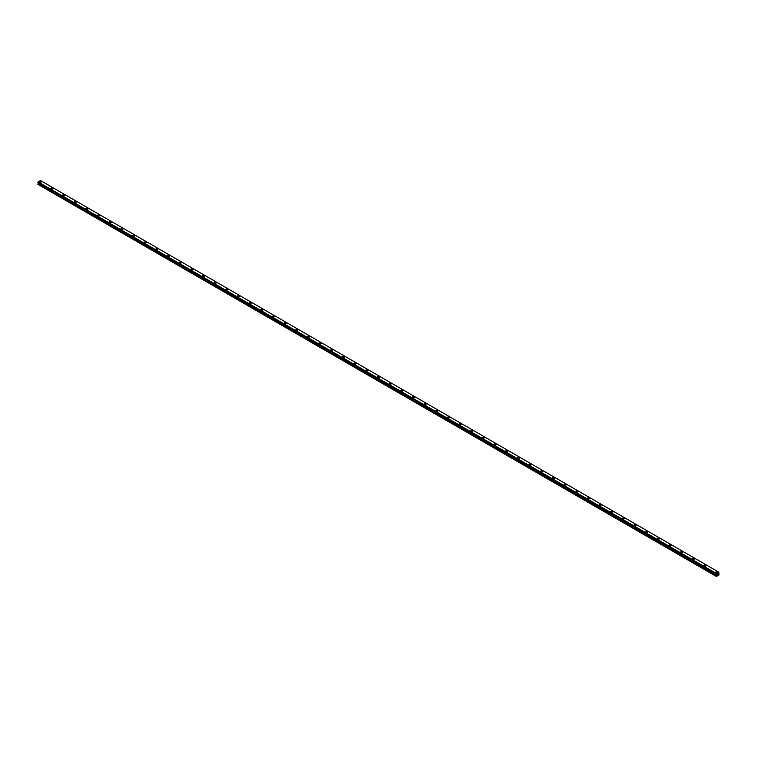 <?xml version="1.0" encoding="UTF-8"?>
<svg xmlns="http://www.w3.org/2000/svg" width="757" height="757" viewBox="0 0 757 757"><rect width="100%" height="100%" fill="white"/><g stroke="black" fill="none" stroke-linecap="round" stroke-linejoin="round"><path stroke-width="1.14" d="M39.25 181.784A1.031 0.596 180 0 1 41.313 181.794A1.031 0.596 180 0 1 39.25 181.784A1.031 0.596 180 0 1 41.313 181.784M50.908 188.521A1.031 0.596 180 0 1 52.971 188.521A1.031 0.596 180 0 1 50.908 188.521A1.031 0.596 180 0 1 52.971 188.521M62.576 195.259A1.031 0.596 180 0 1 64.638 195.259A1.031 0.596 180 0 1 62.576 195.259A1.031 0.596 180 0 1 64.638 195.259M74.233 201.987A1.031 0.596 180 0 1 76.296 201.987A1.031 0.596 180 0 1 74.233 201.987A1.031 0.596 180 0 1 76.296 201.987M85.901 208.724A1.031 0.596 180 0 1 87.963 208.724A1.031 0.596 180 0 1 85.901 208.724A1.031 0.596 180 0 1 87.963 208.724M97.558 215.452A1.031 0.596 180 0 1 99.621 215.461A1.031 0.596 180 0 1 97.558 215.452A1.031 0.596 180 0 1 99.621 215.452M109.226 222.189A1.031 0.596 180 0 1 111.288 222.189A1.031 0.596 180 0 1 109.226 222.189A1.031 0.596 180 0 1 111.288 222.189M120.893 228.926A1.031 0.596 180 0 1 122.946 228.926A1.031 0.596 180 0 1 120.893 228.926A1.031 0.596 180 0 1 122.946 228.926M132.551 235.654A1.031 0.596 180 0 1 134.614 235.654A1.031 0.596 180 0 1 132.551 235.654A1.031 0.596 180 0 1 134.614 235.654M144.218 242.391A1.031 0.596 180 0 1 146.271 242.391A1.031 0.596 180 0 1 144.218 242.391A1.031 0.596 180 0 1 146.271 242.391M155.876 249.129A1.031 0.596 180 0 1 157.939 249.129M157.636 248.703A1.031 0.596 180 0 1 156.179 249.545A1.031 0.596 180 0 1 157.636 248.703M167.543 255.857A1.031 0.596 180 0 1 169.596 255.857A1.031 0.596 180 0 1 167.543 255.857A1.031 0.596 180 0 1 169.596 255.857M179.201 262.594A1.031 0.596 180 0 1 181.264 262.594A1.031 0.596 180 0 1 179.201 262.594A1.031 0.596 180 0 1 181.264 262.594M190.868 269.322A1.031 0.596 180 0 1 192.931 269.322A1.031 0.596 180 0 1 190.868 269.322A1.031 0.596 180 0 1 192.931 269.322M202.526 276.059A1.031 0.596 180 0 1 204.589 276.059A1.031 0.596 180 0 1 202.526 276.059A1.031 0.596 180 0 1 204.589 276.059M214.193 282.787A1.031 0.596 180 0 1 216.256 282.796A1.031 0.596 180 0 1 214.193 282.787A1.031 0.596 180 0 1 216.256 282.787M227.611 289.108A1.031 0.596 180 0 1 226.154 289.94A1.031 0.596 180 0 1 227.611 289.108M225.851 289.524A1.031 0.596 180 0 1 227.914 289.524M237.518 296.252A1.031 0.596 180 0 1 239.581 296.261A1.031 0.596 180 0 1 237.518 296.252A1.031 0.596 180 0 1 239.581 296.252M249.176 302.989A1.031 0.596 180 0 1 251.239 302.989A1.031 0.596 180 0 1 249.176 302.989A1.031 0.596 180 0 1 251.239 302.989M260.843 309.727A1.031 0.596 180 0 1 262.906 309.727A1.031 0.596 180 0 1 260.843 309.727A1.031 0.596 180 0 1 262.906 309.727M272.501 316.454A1.031 0.596 180 0 1 274.564 316.454A1.031 0.596 180 0 1 272.501 316.454A1.031 0.596 180 0 1 274.564 316.454M284.168 323.192A1.031 0.596 180 0 1 286.231 323.192A1.031 0.596 180 0 1 284.168 323.192A1.031 0.596 180 0 1 286.231 323.192M295.826 329.92A1.031 0.596 180 0 1 297.889 329.929A1.031 0.596 180 0 1 295.826 329.92A1.031 0.596 180 0 1 297.889 329.92M307.493 336.657A1.031 0.596 180 0 1 309.556 336.657A1.031 0.596 180 0 1 307.493 336.657A1.031 0.596 180 0 1 309.556 336.657M319.151 343.394A1.031 0.596 180 0 1 321.214 343.394A1.031 0.596 180 0 1 319.151 343.394A1.031 0.596 180 0 1 321.214 343.394M330.818 350.122A1.031 0.596 180 0 1 332.881 350.122A1.031 0.596 180 0 1 330.818 350.122A1.031 0.596 180 0 1 332.881 350.122M342.476 356.859A1.031 0.596 180 0 1 344.539 356.859A1.031 0.596 180 0 1 342.476 356.859A1.031 0.596 180 0 1 344.539 356.859M354.144 363.587A1.031 0.596 180 0 1 356.206 363.597A1.031 0.596 180 0 1 354.144 363.587A1.031 0.596 180 0 1 356.206 363.587M365.811 370.324A1.031 0.596 180 0 1 367.864 370.324A1.031 0.596 180 0 1 365.811 370.324A1.031 0.596 180 0 1 367.864 370.324M377.469 377.062A1.031 0.596 180 0 1 379.531 377.062A1.031 0.596 180 0 1 377.469 377.062A1.031 0.596 180 0 1 379.531 377.062M389.136 383.79A1.031 0.596 180 0 1 391.189 383.79A1.031 0.596 180 0 1 389.136 383.79A1.031 0.596 180 0 1 391.189 383.79M400.794 390.527A1.031 0.596 180 0 1 402.856 390.527A1.031 0.596 180 0 1 400.794 390.527A1.031 0.596 180 0 1 402.856 390.527M412.461 397.264A1.031 0.596 180 0 1 414.524 397.264M414.221 396.838A1.031 0.596 180 0 1 412.764 397.68A1.031 0.596 180 0 1 414.221 396.838M424.119 403.992A1.031 0.596 180 0 1 426.182 403.992A1.031 0.596 180 0 1 424.119 403.992A1.031 0.596 180 0 1 426.182 403.992M435.786 410.729A1.031 0.596 180 0 1 437.849 410.729A1.031 0.596 180 0 1 435.786 410.729A1.031 0.596 180 0 1 437.849 410.729M447.444 417.457A1.031 0.596 180 0 1 449.507 417.457A1.031 0.596 180 0 1 447.444 417.457A1.031 0.596 180 0 1 449.507 417.457M459.111 424.194A1.031 0.596 180 0 1 461.174 424.194A1.031 0.596 180 0 1 459.111 424.194A1.031 0.596 180 0 1 461.174 424.194M470.769 430.922A1.031 0.596 180 0 1 472.832 430.932A1.031 0.596 180 0 1 470.769 430.922A1.031 0.596 180 0 1 472.832 430.922M484.196 437.243A1.031 0.596 180 0 1 482.739 438.076A1.031 0.596 180 0 1 484.196 437.243M482.436 437.66A1.031 0.596 180 0 1 484.499 437.66M494.094 444.387A1.031 0.596 180 0 1 496.157 444.397A1.031 0.596 180 0 1 494.094 444.387A1.031 0.596 180 0 1 496.157 444.387M505.761 451.125A1.031 0.596 180 0 1 507.824 451.125A1.031 0.596 180 0 1 505.761 451.125A1.031 0.596 180 0 1 507.824 451.125M517.419 457.862A1.031 0.596 180 0 1 519.482 457.862A1.031 0.596 180 0 1 517.419 457.862A1.031 0.596 180 0 1 519.482 457.862M529.086 464.59A1.031 0.596 180 0 1 531.149 464.59A1.031 0.596 180 0 1 529.086 464.59A1.031 0.596 180 0 1 531.149 464.59M540.744 471.327A1.031 0.596 180 0 1 542.807 471.327A1.031 0.596 180 0 1 540.744 471.327A1.031 0.596 180 0 1 542.807 471.327M552.411 478.055A1.031 0.596 180 0 1 554.474 478.064A1.031 0.596 180 0 1 552.411 478.055A1.031 0.596 180 0 1 554.474 478.055M564.069 484.792A1.031 0.596 180 0 1 566.132 484.792A1.031 0.596 180 0 1 564.069 484.792A1.031 0.596 180 0 1 566.132 484.792M575.736 491.53A1.031 0.596 180 0 1 577.799 491.53A1.031 0.596 180 0 1 575.736 491.53A1.031 0.596 180 0 1 577.799 491.53M587.404 498.257A1.031 0.596 180 0 1 589.457 498.257A1.031 0.596 180 0 1 587.404 498.257A1.031 0.596 180 0 1 589.457 498.257M599.061 504.995A1.031 0.596 180 0 1 601.124 504.995A1.031 0.596 180 0 1 599.061 504.995A1.031 0.596 180 0 1 601.124 504.995M610.729 511.723A1.031 0.596 180 0 1 612.782 511.732A1.031 0.596 180 0 1 610.729 511.723A1.031 0.596 180 0 1 612.782 511.723M622.386 518.46A1.031 0.596 180 0 1 624.449 518.46A1.031 0.596 180 0 1 622.386 518.46A1.031 0.596 180 0 1 624.449 518.46M634.054 525.197A1.031 0.596 180 0 1 636.107 525.197A1.031 0.596 180 0 1 634.054 525.197A1.031 0.596 180 0 1 636.107 525.197M645.712 531.925A1.031 0.596 180 0 1 647.774 531.925A1.031 0.596 180 0 1 645.712 531.925A1.031 0.596 180 0 1 647.774 531.925M657.379 538.662A1.031 0.596 180 0 1 659.442 538.662A1.031 0.596 180 0 1 657.379 538.662A1.031 0.596 180 0 1 659.442 538.662M669.037 545.4A1.031 0.596 180 0 1 671.099 545.4M670.797 544.974A1.031 0.596 180 0 1 669.339 545.816A1.031 0.596 180 0 1 670.797 544.974M680.704 552.127A1.031 0.596 180 0 1 682.767 552.127A1.031 0.596 180 0 1 680.704 552.127A1.031 0.596 180 0 1 682.767 552.127M692.362 558.865A1.031 0.596 180 0 1 694.424 558.865A1.031 0.596 180 0 1 692.362 558.865A1.031 0.596 180 0 1 694.424 558.865M704.029 565.593A1.031 0.596 180 0 1 706.092 565.593A1.031 0.596 180 0 1 704.029 565.593A1.031 0.596 180 0 1 706.092 565.593M715.687 572.33A1.031 0.596 180 0 1 717.75 572.33A1.031 0.596 180 0 1 715.687 572.33A1.031 0.596 180 0 1 717.75 572.33M717.333 574.771L717.608 574.061M718.081 573.901L717.778 574.516M716.283 574.497L716.51 573.569L718.885 572.207L719.018 574.932L716.368 576.456L716.605 575.282L38.219 183.62L37.85 184.311L716.236 576.38M716.605 575.282L716.491 574.62M38.219 183.043L716.605 574.705L38.219 183.043L38.219 183.62M38.105 182.967L716.501 574.648M37.85 182.787L716.236 574.468L37.85 182.787L38.115 181.917L40.49 180.545L718.876 572.207M716.51 573.569L38.124 181.907L716.501 573.579M716.491 573.626L38.105 181.964M716.283 573.995L37.897 182.333M716.236 574.08L37.85 182.428M716.624 574.743L38.238 183.08M716.624 575.225L38.238 183.563M716.264 575.878L37.878 184.216M716.236 575.973L37.85 184.311M716.254 574.487L37.869 182.825"/></g></svg>
